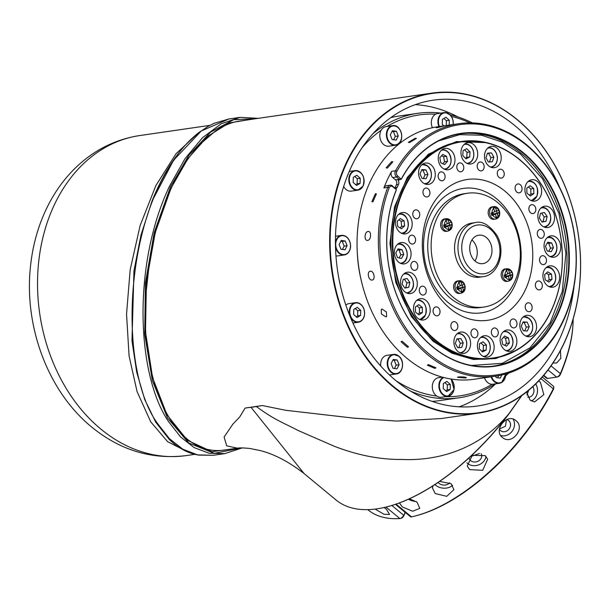 <?xml version="1.0" encoding="UTF-8"?>
<svg xmlns="http://www.w3.org/2000/svg" width="611" height="611" viewBox="0 0 611 611"><rect width="100%" height="100%" fill="white"/><g stroke="black" fill="none" stroke-linecap="round" stroke-linejoin="round"><path stroke-width="0.92" d="M360.093 183.376L360.223 178.267L356.816 175.242L353.288 177.327L353.166 182.429L356.564 185.454L360.093 183.376L357.145 183.804L357.275 178.695L354.754 176.464M343.68 186.5A9.883 7.615 81.7 0 0 351.317 191.121L357.886 190.166A9.883 7.615 -98.3 0 1 350.141 185.324A9.883 7.615 -98.3 0 1 349.95 174.586A9.883 7.615 -98.3 0 1 355.044 170.606A9.883 7.615 -98.3 0 1 362.789 175.441A9.883 7.615 -98.3 0 1 362.98 186.179A9.883 7.615 -98.3 0 1 357.886 190.166L363.064 186.134C365.332 177.014 362.659 171.836 355.044 170.606L349.248 171.447M355.678 184.667L357.145 183.804M357.275 178.695L360.223 178.267M347.109 245.683L345.223 240.994L341.221 240.444L339.113 244.599L340.999 249.288L345.001 249.838L347.109 245.683L344.161 246.111L342.275 241.421L340.823 241.223M335.958 255.894A9.883 7.615 81.7 0 0 337.73 255.91L344.306 254.955A9.883 7.615 -98.3 0 1 335.523 247.218M342.45 249.487L344.161 246.111M342.275 241.421L345.223 240.994M363.736 308.54A9.883 7.615 -98.3 0 1 358.367 322.226A9.883 7.615 -98.3 0 1 350.187 316.437A9.883 7.615 -98.3 0 1 355.526 302.674L348.957 303.629A9.883 7.615 81.7 0 0 345.834 305.065M360.704 310.335L357.298 307.31L353.777 309.395L353.647 314.497L357.053 317.521L360.574 315.444L360.704 310.335L357.756 310.762L355.243 308.524M356.167 316.735L357.634 315.872L357.756 310.762M357.634 315.872L360.574 315.444M399.052 356.35A9.883 7.615 -98.3 0 1 402.412 366.799A9.883 7.615 -98.3 0 1 396.31 373.963A9.883 7.615 -98.3 0 1 390.849 372.137A9.883 7.615 -98.3 0 1 387.351 361.666A9.883 7.615 -98.3 0 1 393.469 354.411L386.9 355.365A9.883 7.615 81.7 0 0 380.76 366.081M397.226 360.009L393.224 359.459L391.116 363.606L393.01 368.303L397.005 368.845L399.113 364.698L397.226 360.009L392.835 360.238M389.444 374.955A9.883 7.615 81.7 0 0 389.742 374.917L396.31 373.963C402.947 373.581 405.009 361.002 399.021 356.259L393.469 354.411A9.883 7.615 -98.3 0 1 398.93 356.236M394.454 368.502L396.172 365.126L394.278 360.437M396.172 365.126L399.113 364.698M442.341 377.147L438.553 377.697A9.883 7.615 81.7 0 0 432.321 387.504A9.883 7.615 81.7 0 0 439.729 397.257A9.883 7.615 81.7 0 0 441.386 397.257L447.962 396.302A9.883 7.615 -98.3 0 1 446.297 396.302A9.883 7.615 -98.3 0 1 439.042 387.848A9.883 7.615 -98.3 0 1 443.189 377.377M446.893 381.386L443.365 383.464L443.242 388.573L446.641 391.598L450.17 389.513L450.292 384.411L446.893 381.386M445.755 390.803L447.221 389.94L447.351 384.838L444.831 382.601M447.351 384.838L450.292 384.411M447.221 389.94L450.17 389.513M484.5 377.774A9.883 7.615 81.7 0 0 492.909 384.204L499.485 383.25A9.883 7.615 -98.3 0 1 491.068 376.819M495.605 376.155L496.185 377.583L500.18 378.133L501.768 375.009M497.629 377.781L498.713 375.643M449.207 125.095L449.329 120.275L445.931 117.251L442.402 119.328L442.272 124.438L443.892 125.874M438.904 126.592A9.883 7.615 -98.3 0 1 444.159 112.607L437.583 113.562A9.883 7.615 81.7 0 0 432.412 127.73M446.267 125.522L446.381 120.703L443.869 118.465M446.381 120.703L449.329 120.275M397.677 144.44A9.883 7.615 -98.3 0 1 395.477 145.219L397.73 144.417C405.513 140.599 400.847 123.705 392.636 125.66L386.06 126.614A9.883 7.615 81.7 0 0 383.861 127.401A9.883 7.615 81.7 0 0 380.248 138.964A9.883 7.615 81.7 0 0 388.901 146.174L395.477 145.219A9.883 7.615 -98.3 0 1 386.824 138.01A9.883 7.615 -98.3 0 1 390.429 126.446A9.883 7.615 -98.3 0 1 392.636 125.66A9.883 7.615 -98.3 0 1 401.267 132.808A9.883 7.615 -98.3 0 1 397.769 144.379M396.172 140.102L398.28 135.955L396.386 131.258L392.392 130.716L390.284 134.863L392.17 139.56L396.172 140.102M393.621 139.759L395.332 136.383L393.446 131.686L391.995 131.487M393.446 131.686L396.386 131.258M395.332 136.383L398.28 135.955M445.198 227.208A16.123 1.772 -15.9 0 0 448.016 226.223A16.123 10.12 68.9 0 1 448.543 229.469A4.766 3.674 -98.3 0 1 445.198 227.208L444.304 227.491L443.617 225.085L444.51 224.81L444.716 226.704L444.182 227.017M446.03 220.678A16.123 10.12 68.9 0 1 447.336 223.817A16.123 1.772 -15.9 0 1 444.51 224.81A4.766 3.674 -98.3 0 1 446.03 220.678L445.511 219.922L447.336 219.219L447.855 219.975A4.766 3.674 -98.3 0 1 451.193 222.236L451.941 223.229L451.88 224.642A4.766 3.674 -98.3 0 1 450.368 228.766L450.307 229.606L448.474 230.309L448.543 229.469M447.802 231.134L446.381 231.34A6.286 4.842 -98.3 0 1 440.913 226.88A6.286 4.842 -98.3 0 1 444.571 218.898L445.992 218.692A6.286 4.842 -98.3 0 0 442.333 226.673A6.286 4.842 -98.3 0 0 447.802 231.134C451.369 230.034 452.759 227.384 451.972 223.168C450.895 220.036 448.902 218.547 445.992 218.692M445.266 224.55L444.861 225.207L446.542 225.994L449.581 225.054L449.032 223.13M447.855 219.975A16.123 10.12 68.9 0 1 449.161 223.114A16.123 1.772 -15.9 0 0 451.193 222.236M450.368 228.766A16.123 10.12 68.9 0 0 449.849 225.52A16.123 1.772 -15.9 0 0 451.88 224.642M449.849 225.52L446.542 225.994L446.809 226.398M449.581 225.054L452.201 224.451M449.161 223.114L447.183 223.397M448.016 226.223L444.716 226.704M447.336 219.219L446.045 220.708M448.459 228.682L450.307 229.606M467.484 193.244L464.085 193.74A57.495 44.305 81.7 0 0 428.349 236.961A57.495 44.305 81.7 0 0 450.223 298.092A57.495 44.305 81.7 0 0 480.613 307.532L484.011 307.035A57.495 44.305 81.7 0 0 519.747 263.815A57.495 44.305 81.7 0 0 497.873 202.692A57.495 44.305 81.7 0 0 467.484 193.244A57.495 44.305 81.7 0 0 431.748 236.472A57.495 44.305 81.7 0 0 453.622 297.595A57.495 44.305 81.7 0 0 484.011 307.035M475.221 222.625L471.822 223.114A27.312 21.041 81.7 0 0 458.777 264.754A27.312 21.041 81.7 0 0 479.673 277.165L483.072 276.676C498.713 275.08 506.221 250.846 496.804 235.174C489.205 224.863 482.01 220.678 475.221 222.625A27.312 21.041 81.7 0 0 462.176 264.265A27.312 21.041 81.7 0 0 483.072 276.676M471.913 257.094A14.374 11.074 81.7 0 0 482.911 263.624A14.374 11.074 81.7 0 0 489.778 241.712A14.374 11.074 81.7 0 0 478.78 235.182A14.374 11.074 81.7 0 0 471.913 257.094M475.007 261.004A14.374 11.074 81.7 0 0 475.045 243.85A14.374 11.074 81.7 0 0 471.952 239.94M493.581 208.634A16.123 10.12 68.9 0 1 494.887 211.765A16.123 1.772 164.1 0 1 492.069 212.758A4.766 3.674 -98.3 0 1 493.581 208.634L493.062 207.877L494.016 207.473L494.895 207.175L495.414 207.931A4.766 3.674 -98.3 0 1 498.752 210.192A16.123 1.772 164.1 0 1 496.712 211.062L494.742 211.353M496.01 216.638L497.858 217.562L496.033 218.264L496.094 217.424A4.766 3.674 -98.3 0 1 492.756 215.164L491.855 215.439L491.168 213.033L492.069 212.758M496.17 218.875A6.286 4.842 -98.3 0 1 495.361 219.089L493.94 219.296A6.286 4.842 -98.3 0 1 488.334 214.301A6.286 4.842 -98.3 0 1 491.32 207.06A6.286 4.842 -98.3 0 1 492.13 206.846L493.551 206.64A6.286 4.842 -98.3 0 0 492.733 206.854A6.286 4.842 -98.3 0 0 489.755 214.094A6.286 4.842 -98.3 0 0 495.361 219.089L496.353 218.83C502.334 216.882 499.752 205.418 493.551 206.64M492.817 212.506L492.42 213.163L492.054 212.765M496.59 211.085L497.14 213.01L494.1 213.949L492.42 213.163L492.267 214.652L491.733 214.965M498.752 210.192L499.439 212.59A4.766 3.674 -98.3 0 1 497.919 216.722L497.858 217.562M499.439 212.59A16.123 1.772 164.1 0 1 497.4 213.468A16.123 10.12 68.9 0 1 497.919 216.722M492.756 215.164A16.123 1.772 164.1 0 0 495.574 214.171A16.123 10.12 68.9 0 1 496.094 217.424M497.4 213.468L494.1 213.949L494.368 214.346M495.574 214.171L492.267 214.652M495.414 207.931A16.123 10.12 68.9 0 1 496.712 211.062M494.895 207.175L493.596 208.656M499.752 212.399L497.14 213.01M511.728 272.285A16.123 1.772 164.1 0 1 509.696 273.163A16.123 10.12 -111.1 0 0 508.39 270.024A4.766 3.674 -98.3 0 1 511.728 272.285L512.476 273.277L512.415 274.69A4.766 3.674 -98.3 0 1 510.903 278.815A16.123 10.12 -111.1 0 0 510.384 275.569L507.077 276.042L505.396 275.255L505.801 274.599M510.903 278.815L510.842 279.655L509.009 280.357L509.078 279.517A4.766 3.674 -98.3 0 1 505.732 277.257L504.839 277.539L504.151 275.133L505.053 274.858A4.766 3.674 -98.3 0 1 506.565 270.726L506.045 269.97L507.871 269.268L508.39 270.024M501.448 276.928A6.286 4.842 -98.3 0 1 505.114 268.947L506.527 268.741A6.286 4.842 -98.3 0 0 502.868 276.722A6.286 4.842 -98.3 0 0 508.337 281.182L506.916 281.388A6.286 4.842 -98.3 0 1 501.448 276.928M509.078 279.517A16.123 10.12 -111.1 0 0 508.558 276.271L505.251 276.745L505.037 274.858M507.344 276.447L507.077 276.042L510.116 275.103L509.566 273.178M508.558 276.271A16.123 1.772 164.1 0 1 505.732 277.257M506.565 270.726A16.123 10.12 -111.1 0 1 507.871 273.865A16.123 1.772 164.1 0 1 505.053 274.858M505.251 276.745L504.717 277.066M512.415 274.69A16.123 1.772 164.1 0 1 510.384 275.569M512.736 274.499L510.116 275.103M509.696 273.163L507.726 273.445M510.842 279.655L508.994 278.731M506.58 270.757L507.871 269.268M463.344 290.867A16.123 10.12 -111.1 0 0 462.825 287.613A16.123 1.772 -15.9 0 0 464.864 286.735A4.766 3.674 -98.3 0 1 463.344 290.867L463.283 291.707L462.435 292.089L461.458 292.409L461.519 291.569A4.766 3.674 -98.3 0 1 458.181 289.309A16.123 1.772 -15.9 0 0 461 288.316L457.692 288.797L457.845 287.307L459.525 288.094L465.177 286.544L464.177 284.329A4.766 3.674 -98.3 0 0 460.839 282.076L460.32 281.312L459.449 281.618L458.487 282.015L459.006 282.778A4.766 3.674 -98.3 0 0 457.494 286.903L457.845 287.307L458.25 286.651M456.745 281.205A6.286 4.842 -98.3 0 1 457.555 280.991L458.976 280.785A6.286 4.842 -98.3 0 0 458.166 280.999A6.286 4.842 -98.3 0 0 455.18 288.239A6.286 4.842 -98.3 0 0 460.786 293.234L459.365 293.44A6.286 4.842 -98.3 0 1 453.759 288.445A6.286 4.842 -98.3 0 1 456.745 281.205M457.158 289.11L457.692 288.797M459.793 288.491L459.525 288.094L462.825 287.613M458.181 289.309L457.28 289.583L456.593 287.178L457.494 286.903A16.123 1.772 -15.9 0 0 460.312 285.91A16.123 10.12 -111.1 0 0 459.006 282.778M464.177 284.329A16.123 1.772 -15.9 0 1 462.137 285.207A16.123 10.12 -111.1 0 0 460.839 282.076M462.137 285.207L460.167 285.497M459.021 282.801L460.32 281.312M461.519 291.569A16.123 10.12 -111.1 0 0 461 288.316M463.283 291.707L461.435 290.775M462.565 287.155L462.015 285.23M516.853 350.072L495.742 358.558L473.342 359.474L451.865 353.181L433.062 341.221L411.432 316.651L395.783 282.389L389.917 243.453L394.553 206.839L407.369 177.343L428.464 154.155L456.463 141.553L486.707 142.646M471.432 365.454L502.318 363.339L529.974 347.873L550.152 322.814L562.288 291.363L565.901 253.282L558.989 213.483L542.606 178.908L520.396 153.934L502.158 142.073L481.46 135.207L459.732 134.649L438.767 140.843M256.612 118.58L233.593 119.71L210.528 132.144L188.998 155.049L170.461 186.859L154.224 232.592L145.372 283.29L144.731 334.209L152.353 380.569L167.544 418.023L188.86 443.067L214.316 453.354L241.521 447.909M258.346 118.328L240.008 117.358L221.281 123.735L202.547 137.666L185.011 158.7L169.415 186.37C132.343 264.418 136.421 374.917 168.773 421.918L180.68 437.056L194.161 447.596L209.046 453.247L224.772 453.622L242.223 447.916M439.882 180.031A4.491 3.46 81.7 0 0 442.257 180.764A4.491 3.46 81.7 0 0 445.052 177.389A4.491 3.46 81.7 0 0 443.342 172.615A4.491 3.46 81.7 0 0 440.966 171.874A4.491 3.46 81.7 0 0 438.171 175.25A4.491 3.46 81.7 0 0 439.882 180.031M539.047 237.572A4.491 3.46 81.7 0 0 541.422 238.305A4.491 3.46 81.7 0 0 544.218 234.93A4.491 3.46 81.7 0 0 542.507 230.156A4.491 3.46 81.7 0 0 540.132 229.415A4.491 3.46 81.7 0 0 537.336 232.799A4.491 3.46 81.7 0 0 539.047 237.572M511.781 327.145A4.491 3.46 81.7 0 0 514.149 327.886A4.491 3.46 81.7 0 0 516.944 324.502A4.491 3.46 81.7 0 0 515.233 319.729A4.491 3.46 81.7 0 0 512.858 318.995A4.491 3.46 81.7 0 0 510.07 322.371A4.491 3.46 81.7 0 0 511.781 327.145M493.085 336.134A4.491 3.46 81.7 0 0 495.46 336.875A4.491 3.46 81.7 0 0 498.255 333.491A4.491 3.46 81.7 0 0 496.544 328.718A4.491 3.46 81.7 0 0 494.169 327.985A4.491 3.46 81.7 0 0 491.381 331.361A4.491 3.46 81.7 0 0 493.085 336.134M434.833 315.062A4.491 3.46 81.7 0 0 437.201 315.803A4.491 3.46 81.7 0 0 439.996 312.427A4.491 3.46 81.7 0 0 438.286 307.646A4.491 3.46 81.7 0 0 435.91 306.913A4.491 3.46 81.7 0 0 433.123 310.289A4.491 3.46 81.7 0 0 434.833 315.062M410.378 243.308A4.491 3.46 81.7 0 0 412.746 244.049A4.491 3.46 81.7 0 0 415.541 240.673A4.491 3.46 81.7 0 0 413.83 235.899A4.491 3.46 81.7 0 0 411.455 235.159A4.491 3.46 81.7 0 0 408.667 238.534A4.491 3.46 81.7 0 0 410.378 243.308M424.714 196.215A4.491 3.46 81.7 0 0 427.089 196.956A4.491 3.46 81.7 0 0 429.877 193.58A4.491 3.46 81.7 0 0 428.166 188.807A4.491 3.46 81.7 0 0 425.798 188.066A4.491 3.46 81.7 0 0 423.003 191.442A4.491 3.46 81.7 0 0 424.714 196.215M414.541 218.02A4.491 3.46 81.7 0 0 416.916 218.761A4.491 3.46 81.7 0 0 419.711 215.385A4.491 3.46 81.7 0 0 418 210.612A4.491 3.46 81.7 0 0 415.625 209.871A4.491 3.46 81.7 0 0 412.837 213.247A4.491 3.46 81.7 0 0 414.541 218.02M412.616 269.604A4.491 3.46 81.7 0 0 414.991 270.337A4.491 3.46 81.7 0 0 417.779 266.961A4.491 3.46 81.7 0 0 416.068 262.188A4.491 3.46 81.7 0 0 413.693 261.447A4.491 3.46 81.7 0 0 410.905 264.83A4.491 3.46 81.7 0 0 412.616 269.604M421.04 294.326A4.491 3.46 81.7 0 0 423.415 295.067A4.491 3.46 81.7 0 0 426.203 291.691A4.491 3.46 81.7 0 0 424.5 286.91A4.491 3.46 81.7 0 0 422.125 286.177A4.491 3.46 81.7 0 0 419.329 289.553A4.491 3.46 81.7 0 0 421.04 294.326M452.636 329.78A4.491 3.46 81.7 0 0 455.004 330.52A4.491 3.46 81.7 0 0 457.799 327.145A4.491 3.46 81.7 0 0 456.089 322.371A4.491 3.46 81.7 0 0 453.713 321.63A4.491 3.46 81.7 0 0 450.926 325.006A4.491 3.46 81.7 0 0 452.636 329.78M472.708 337.043A4.491 3.46 81.7 0 0 475.083 337.784A4.491 3.46 81.7 0 0 477.871 334.4A4.491 3.46 81.7 0 0 476.168 329.627A4.491 3.46 81.7 0 0 473.792 328.894A4.491 3.46 81.7 0 0 470.997 332.269A4.491 3.46 81.7 0 0 472.708 337.043M526.949 310.953A4.491 3.46 81.7 0 0 529.325 311.694A4.491 3.46 81.7 0 0 532.112 308.318A4.491 3.46 81.7 0 0 530.409 303.537A4.491 3.46 81.7 0 0 528.034 302.804A4.491 3.46 81.7 0 0 525.239 306.18A4.491 3.46 81.7 0 0 526.949 310.953M537.115 289.148A4.491 3.46 81.7 0 0 539.49 289.889A4.491 3.46 81.7 0 0 542.285 286.513A4.491 3.46 81.7 0 0 540.575 281.732A4.491 3.46 81.7 0 0 538.199 280.999A4.491 3.46 81.7 0 0 535.412 284.375A4.491 3.46 81.7 0 0 537.115 289.148M541.285 263.86A4.491 3.46 81.7 0 0 543.66 264.601A4.491 3.46 81.7 0 0 546.455 261.225A4.491 3.46 81.7 0 0 544.745 256.452A4.491 3.46 81.7 0 0 542.369 255.711A4.491 3.46 81.7 0 0 539.574 259.087A4.491 3.46 81.7 0 0 541.285 263.86M530.623 212.842A4.491 3.46 81.7 0 0 532.998 213.583A4.491 3.46 81.7 0 0 535.786 210.207A4.491 3.46 81.7 0 0 534.075 205.433A4.491 3.46 81.7 0 0 531.707 204.693A4.491 3.46 81.7 0 0 528.912 208.068A4.491 3.46 81.7 0 0 530.623 212.842M516.83 192.106A4.491 3.46 81.7 0 0 519.205 192.847A4.491 3.46 81.7 0 0 522 189.471A4.491 3.46 81.7 0 0 520.289 184.698A4.491 3.46 81.7 0 0 517.914 183.957A4.491 3.46 81.7 0 0 515.119 187.333A4.491 3.46 81.7 0 0 516.83 192.106M499.027 177.389A4.491 3.46 81.7 0 0 501.402 178.129A4.491 3.46 81.7 0 0 504.197 174.754A4.491 3.46 81.7 0 0 502.486 169.973A4.491 3.46 81.7 0 0 500.111 169.239A4.491 3.46 81.7 0 0 497.316 172.615A4.491 3.46 81.7 0 0 499.027 177.389M478.955 170.133A4.491 3.46 81.7 0 0 481.331 170.866A4.491 3.46 81.7 0 0 484.118 167.49A4.491 3.46 81.7 0 0 482.415 162.717A4.491 3.46 81.7 0 0 480.04 161.976A4.491 3.46 81.7 0 0 477.244 165.352A4.491 3.46 81.7 0 0 478.955 170.133M458.571 171.042A4.491 3.46 81.7 0 0 460.946 171.775A4.491 3.46 81.7 0 0 463.741 168.399A4.491 3.46 81.7 0 0 462.031 163.626A4.491 3.46 81.7 0 0 459.655 162.885A4.491 3.46 81.7 0 0 456.868 166.261A4.491 3.46 81.7 0 0 458.571 171.042M422.774 182.628A10.777 8.31 81.7 0 0 428.471 184.4A10.777 8.31 81.7 0 0 435.169 176.289A10.777 8.31 81.7 0 0 431.068 164.833A10.777 8.31 81.7 0 0 425.371 163.061A10.777 8.31 81.7 0 0 418.672 171.164A10.777 8.31 81.7 0 0 422.774 182.628M442.463 167.979A10.777 8.31 81.7 0 0 448.161 169.751A10.777 8.31 81.7 0 0 454.867 161.648A10.777 8.31 81.7 0 0 450.765 150.184A10.777 8.31 81.7 0 0 445.068 148.42A10.777 8.31 81.7 0 0 438.362 156.523A10.777 8.31 81.7 0 0 442.463 167.979M465.192 162.221A10.777 8.31 81.7 0 0 470.89 163.992A10.777 8.31 81.7 0 0 477.588 155.889A10.777 8.31 81.7 0 0 473.487 144.433A10.777 8.31 81.7 0 0 467.789 142.661A10.777 8.31 81.7 0 0 461.091 150.764A10.777 8.31 81.7 0 0 465.192 162.221M529.126 199.323A10.777 8.31 81.7 0 0 534.824 201.095A10.777 8.31 81.7 0 0 541.522 192.992A10.777 8.31 81.7 0 0 537.42 181.528A10.777 8.31 81.7 0 0 531.723 179.756A10.777 8.31 81.7 0 0 525.025 187.86A10.777 8.31 81.7 0 0 529.126 199.323M542.049 225.765A10.777 8.31 81.7 0 0 547.746 227.536A10.777 8.31 81.7 0 0 554.444 219.433A10.777 8.31 81.7 0 0 550.343 207.969A10.777 8.31 81.7 0 0 544.645 206.197A10.777 8.31 81.7 0 0 537.947 214.301A10.777 8.31 81.7 0 0 542.049 225.765M548.25 255.436A10.777 8.31 81.7 0 0 553.948 257.208A10.777 8.31 81.7 0 0 560.646 249.105A10.777 8.31 81.7 0 0 556.545 237.641A10.777 8.31 81.7 0 0 550.847 235.877A10.777 8.31 81.7 0 0 544.149 243.98A10.777 8.31 81.7 0 0 548.25 255.436M524.047 334.927A10.777 8.31 81.7 0 0 529.752 336.699A10.777 8.31 81.7 0 0 536.45 328.596A10.777 8.31 81.7 0 0 532.349 317.132A10.777 8.31 81.7 0 0 526.651 315.36A10.777 8.31 81.7 0 0 519.946 323.463A10.777 8.31 81.7 0 0 524.047 334.927M504.358 349.568A10.777 8.31 81.7 0 0 510.055 351.34A10.777 8.31 81.7 0 0 516.753 343.237A10.777 8.31 81.7 0 0 512.652 331.781A10.777 8.31 81.7 0 0 506.954 330.009A10.777 8.31 81.7 0 0 500.256 338.112A10.777 8.31 81.7 0 0 504.358 349.568M481.628 355.327A10.777 8.31 81.7 0 0 487.326 357.099A10.777 8.31 81.7 0 0 494.032 348.996A10.777 8.31 81.7 0 0 489.93 337.532A10.777 8.31 81.7 0 0 484.233 335.767A10.777 8.31 81.7 0 0 477.527 343.871A10.777 8.31 81.7 0 0 481.628 355.327M488.716 165.917A10.777 8.31 81.7 0 0 494.421 167.689A10.777 8.31 81.7 0 0 501.119 159.586A10.777 8.31 81.7 0 0 497.018 148.122A10.777 8.31 81.7 0 0 491.32 146.35A10.777 8.31 81.7 0 0 484.615 154.453A10.777 8.31 81.7 0 0 488.716 165.917M547.128 285.436A10.777 8.31 81.7 0 0 552.825 287.208A10.777 8.31 81.7 0 0 559.523 279.105A10.777 8.31 81.7 0 0 555.422 267.641A10.777 8.31 81.7 0 0 549.724 265.869A10.777 8.31 81.7 0 0 543.026 273.98A10.777 8.31 81.7 0 0 547.128 285.436M458.105 351.638A10.777 8.31 81.7 0 0 463.802 353.402A10.777 8.31 81.7 0 0 470.501 345.299A10.777 8.31 81.7 0 0 466.399 333.843A10.777 8.31 81.7 0 0 460.702 332.071A10.777 8.31 81.7 0 0 454.004 340.174A10.777 8.31 81.7 0 0 458.105 351.638M417.695 318.232A10.777 8.31 81.7 0 0 423.392 320.004A10.777 8.31 81.7 0 0 430.091 311.893A10.777 8.31 81.7 0 0 425.989 300.436A10.777 8.31 81.7 0 0 420.292 298.664A10.777 8.31 81.7 0 0 413.594 306.768A10.777 8.31 81.7 0 0 417.695 318.232M404.772 291.791A10.777 8.31 81.7 0 0 410.47 293.555A10.777 8.31 81.7 0 0 417.176 285.452A10.777 8.31 81.7 0 0 413.074 273.995A10.777 8.31 81.7 0 0 407.369 272.223A10.777 8.31 81.7 0 0 400.671 280.327A10.777 8.31 81.7 0 0 404.772 291.791M398.571 262.111A10.777 8.31 81.7 0 0 404.268 263.883A10.777 8.31 81.7 0 0 410.966 255.78A10.777 8.31 81.7 0 0 406.865 244.324A10.777 8.31 81.7 0 0 401.167 242.552A10.777 8.31 81.7 0 0 394.469 250.655A10.777 8.31 81.7 0 0 398.571 262.111M399.693 232.111A10.777 8.31 81.7 0 0 405.391 233.883A10.777 8.31 81.7 0 0 412.089 225.78A10.777 8.31 81.7 0 0 407.988 214.324A10.777 8.31 81.7 0 0 402.29 212.552A10.777 8.31 81.7 0 0 395.592 220.655A10.777 8.31 81.7 0 0 399.693 232.111M504.938 191.159A71.143 54.83 -98.3 0 1 525.506 289.515A71.143 54.83 -98.3 0 1 450.177 308.601A71.143 54.83 -98.3 0 1 429.617 210.245A71.143 54.83 -98.3 0 1 504.938 191.159M496.552 198.735A62.88 48.46 -98.3 0 1 514.722 285.673A62.88 48.46 -98.3 0 1 448.146 302.537A62.88 48.46 -98.3 0 1 429.968 215.607A62.88 48.46 -98.3 0 1 496.552 198.735M403.947 189.02A109.239 84.181 -98.3 0 1 519.602 159.723A109.239 84.181 -98.3 0 1 551.168 310.739A109.239 84.181 -98.3 0 1 435.521 340.037A109.239 84.181 -98.3 0 1 403.947 189.02M551.183 310.968A109.598 84.455 81.7 0 0 519.51 159.456A109.598 84.455 81.7 0 0 461.58 141.454A109.598 84.455 81.7 0 0 403.481 188.852A109.598 84.455 81.7 0 0 435.154 340.365A109.598 84.455 81.7 0 0 493.085 358.367A109.598 84.455 81.7 0 0 551.183 310.968M458.998 123.674L437.69 126.767A127.562 98.302 81.7 0 0 358.405 222.671A127.562 98.302 81.7 0 0 406.934 358.29A127.562 98.302 81.7 0 0 474.365 379.24L495.666 376.147A127.562 98.302 81.7 0 0 574.959 280.25A127.562 98.302 81.7 0 0 526.43 144.631A127.562 98.302 81.7 0 0 458.998 123.674A127.562 98.302 81.7 0 0 395.5 170.775L391.651 171.34A4.315 3.322 81.7 0 0 392.758 177.572L395.409 179.764A3.59 2.772 -98.3 0 1 396.447 184.728L395.057 187.692A3.59 2.772 -98.3 0 1 394.927 187.951M415.327 138.239L416.435 138.414L409.5 142.577L408.362 142.355L415.327 138.239M443.991 125.988L437.27 127.691C435.834 127.569 438.072 127.004 443.991 125.988L445.022 125.889M437.27 127.691L436.223 127.722M402.061 341.221L408.507 346.781L407.499 347.323L401.037 341.793L402.061 341.221M382.051 309.051L386.419 312L386.641 316.574L385.877 316.88L381.409 314.008L381.279 309.365L382.051 309.051M370.327 271.246C373.856 270.467 375.803 279.785 372.16 280.029C368.502 280.854 366.547 271.528 370.327 271.246L370.136 271.284M368.028 231.508C371.625 230.691 371.274 240.115 367.7 240.383C363.973 241.185 364.309 231.76 368.028 231.508L368.555 231.508M367.7 240.383L367.165 240.383M375.391 193.718L376.399 193.878L372.924 201.821L371.893 201.653L375.391 193.718M391.689 161.579L392.85 161.846L387.328 168.117L386.137 167.826L391.689 161.579M401.32 179.015A117.679 90.688 -98.3 0 1 523.306 152.689A117.679 90.688 -98.3 0 1 557.316 315.375A117.679 90.688 -98.3 0 1 432.718 346.941A117.679 90.688 -98.3 0 1 396.34 189.685L396.149 190.449A117.32 90.405 -98.3 0 0 432.634 346.681A117.32 90.405 -98.3 0 0 494.65 365.951A117.32 90.405 -98.3 0 0 567.573 277.745A117.32 90.405 -98.3 0 0 522.94 153.017A117.32 90.405 -98.3 0 0 460.923 133.748A117.32 90.405 -98.3 0 0 401.595 178.763L401.251 179.26L397.708 176.021A3.231 2.49 -98.3 0 1 396.875 171.347A126.485 97.47 -98.3 0 1 526.69 145.418A126.485 97.47 -98.3 0 1 563.25 320.279A126.485 97.47 -98.3 0 1 429.334 354.204A126.485 97.47 -98.3 0 1 389.207 187.783L387.771 187.356A4.315 3.322 -98.3 0 1 390.185 185.202L386.328 185.759A4.315 3.322 81.7 0 0 383.922 187.913L387.771 187.356A127.562 98.302 81.7 0 0 428.235 355.197A127.562 98.302 81.7 0 0 495.666 376.147M383.922 187.913A127.562 98.302 -98.3 0 1 391.651 171.34M428.403 364.599L435.948 367.822L434.917 368.387L427.356 365.21L428.403 364.599M458.487 376.911C464.459 376.827 466.781 377.193 465.445 378.003L457.479 377.315L458.487 376.911M466.453 377.651L465.445 378.003M384.052 507.52L386.435 509.253L389.566 514.462L383.998 514.279L375.139 509.085M560.463 350.5L560.829 358.359L556.621 363.01L553.001 363.003M409.477 498.752L417.076 502.204L419.81 508.352L412.662 511.231L402.351 506.939L399.411 502.929M408.377 499.256A10.777 5.698 -160.6 0 0 416.183 501.524M439.66 481.407L451.101 483.729L453.897 489.663L446.748 496.323L435.215 493.566L432.405 487.914L433.031 485.806M435.001 484.531A10.777 7.737 -175.3 0 0 435.887 485.363A10.777 7.737 -175.3 0 0 452.583 485.294M449.627 482.721A6.469 4.644 4.7 0 1 439.065 483.393A6.469 4.644 4.7 0 1 438.148 482.43M485.172 455.638L487.67 459.243L482.705 470.31L469.691 469.615L467.224 466.094L472.272 455.325L485.172 455.638M466.903 462.802A10.777 9.02 161.5 0 0 467.636 463.474A10.777 9.02 161.5 0 0 478.818 464.834A10.777 9.02 161.5 0 0 485.944 456.364M481.216 453.744A6.469 5.415 -18.5 0 1 481.506 454.431A6.469 5.415 -18.5 0 1 478.505 460.984A6.469 5.415 -18.5 0 1 470.73 460.679A6.469 5.415 -18.5 0 1 469.24 458.54A6.469 5.415 -18.5 0 1 469.095 457.998M479.467 453.507L470.485 456.6M515.951 420.673C525.903 428.021 511.506 445.816 502.387 437.423C492.772 430.335 507.138 412.524 515.951 420.673L515.676 420.452M500.692 435.506A10.777 9.425 127.1 0 0 512.102 431.267A10.777 9.425 127.1 0 0 513.08 419.138M506.756 419.581A6.469 5.652 -52.9 0 1 508.489 420.421A6.469 5.652 -52.9 0 1 508.658 420.551A6.469 5.652 -52.9 0 1 509.024 429.09A6.469 5.652 -52.9 0 1 500.684 430.74A6.469 5.652 -52.9 0 1 500.516 430.602A6.469 5.652 -52.9 0 1 499.393 429.281M506.427 419.719L505.473 426.257L499.439 428.945M538.551 381.081L540.43 382.257L543.843 394.645L534.587 401.962L530.111 400.144L526.506 392.041M531.264 400.946A10.777 8.898 93.9 0 0 535.687 383.968M532.845 386.656A6.469 5.339 -86.1 0 1 533.311 393.683A6.469 5.339 -86.1 0 1 528.171 397.196A6.469 5.339 -86.1 0 1 527.744 397.15M528.675 390.292L526.942 395.065M361.101 279.807A106.001 81.683 -98.3 0 1 357.397 254.321M346.162 163.053A161.694 124.606 -98.3 0 1 431.878 93.116A161.694 124.606 -98.3 0 1 557.316 169.766A161.694 124.606 -98.3 0 1 564.09 343.222A161.694 124.606 -98.3 0 1 478.367 413.158A161.694 124.606 -98.3 0 1 352.929 336.508A161.694 124.606 -98.3 0 1 346.162 163.053M395.462 504.319L410.432 516.692A3.59 1.741 -50.4 0 0 411.478 516.868A149.122 72.365 -50.4 0 0 414.877 516.058L415.946 515.783A148.045 71.846 -50.4 0 0 553.36 389.474A2.513 1.222 -50.4 0 0 553.421 389.344A2.513 1.222 -50.4 0 0 553.688 388.39L553.757 387.29A3.59 1.741 -50.4 0 0 553.398 386.205L542.285 377.018M414.877 516.058A149.122 72.365 -50.4 0 0 553.283 388.825A3.59 1.741 -50.4 0 0 553.375 388.642A3.59 1.741 -50.4 0 0 553.757 387.29M367.761 509.65L367.944 509.795A149.122 72.365 -50.4 0 0 399.869 518.556A3.59 1.741 -50.4 0 0 400.006 518.54A3.59 1.741 -50.4 0 0 400.236 518.495A3.59 1.741 -50.4 0 0 403.657 515.241L391.842 505.473M559.745 187.638A154.514 119.069 81.7 0 0 433.138 100.196A154.514 119.069 81.7 0 0 351.226 167.024A154.514 119.069 81.7 0 0 357.695 332.774A154.514 119.069 81.7 0 0 477.558 406.01A154.514 119.069 81.7 0 0 559.47 339.189A154.514 119.069 81.7 0 0 574.057 286.162M459.167 406.827A154.514 119.069 81.7 0 0 495.651 383.807M346.628 163.221A161.335 124.331 -98.3 0 1 517.448 119.947A161.335 124.331 -98.3 0 1 564.075 342.992A161.335 124.331 -98.3 0 1 393.255 386.267A161.335 124.331 -98.3 0 1 346.628 163.221M362.147 147.633A141.935 109.377 -98.3 0 1 381.142 130.265M386.962 126.485A141.935 109.377 -98.3 0 1 435.674 114.188M451.399 116.434A141.935 109.377 -98.3 0 1 469.951 122.887M373.138 133.526A143.73 110.759 -98.3 0 1 417.695 113.333A143.73 110.759 -98.3 0 1 440.722 113.111M450.024 114.753A143.73 110.759 -98.3 0 1 472.402 122.926M417.695 113.333L398.433 116.136A143.73 110.759 81.7 0 0 390.826 117.595M188.257 452.209L167.635 441.692L150.688 421.781L137.055 391.559L129.081 355.946L126.546 314.176L130.166 269.787L140.133 225.528L155.858 185.599L176.021 153.751L198.529 132.816M151.895 201.424C158.241 185.484 165.612 171.477 174.013 159.418L151.91 201.378L141.004 235.021L133.962 270.757L131.984 340.724L136.681 372.099L144.738 399.548L155.736 422.201L169.4 439.546C176.846 446.786 184.996 451.644 193.832 454.103L198.331 455.103L213.361 455.279L197.659 454.89L182.842 449.222L169.423 438.698L157.554 423.545C119.55 371.435 123.04 230.24 174.929 158.829L201.317 130.945L228.881 118.977L240.008 117.358M224.39 453.683L213.361 455.279M508.734 373.054A143.73 110.759 -98.3 0 1 505.702 375.803M495.116 383.884A143.73 110.759 -98.3 0 1 459.014 397.814A143.73 110.759 -98.3 0 1 410.554 391.132M432.046 401.374A143.73 110.759 81.7 0 0 439.752 400.61L459.014 397.814M506.397 373.787A141.935 109.377 -98.3 0 1 505.809 374.299M492.13 384.266A141.935 109.377 -98.3 0 1 445.152 396.707M436.705 396.043A141.935 109.377 -98.3 0 1 396.004 380.737M245.118 408.064L251.014 407.3L304.049 473.525C288.606 461.549 273.736 453.836 259.446 450.391L249.7 448.459C243.461 447.84 239.336 447.741 237.312 448.168L226.696 445.831L224.1 437.018L232.867 424.149L239.733 416.954L245.118 408.064L262.379 405.551L285.734 410.287L353.861 418.145L396.837 421.071L441.31 418.535M262.379 405.551L256.376 406.521C274.919 420.299 284.13 423.011 297.595 430.259L334.332 446.297C357.748 455.294 380.21 459.678 401.71 459.457C440.103 461.267 480.804 447.741 508.902 413.739L521.595 395.707M251.014 407.3A161.877 78.559 -50.4 0 0 256.376 406.521M386.037 507.054A161.518 78.384 129.6 0 0 386.221 507.008A161.518 78.384 129.6 0 0 508.994 413.853L521.886 395.5M304.049 473.525L336.081 500.004A161.877 78.559 -50.4 0 0 385.854 507.099A161.877 78.559 -50.4 0 0 508.902 413.739L508.994 413.853M405.055 512.247L403.703 515.944L405.322 512.469M548.029 369.991L556.636 377.109A3.59 1.741 -50.4 0 0 556.865 377.063A3.59 1.741 -50.4 0 0 560.371 373.634A149.122 72.365 -50.4 0 0 572.95 324.853A149.122 72.365 -50.4 0 0 573.133 319.041M457.937 116.945A154.514 119.069 81.7 0 0 415.274 104.657M543.485 375.62L546.646 378.232A3.59 1.741 -50.4 0 0 547.555 378.43L543.767 375.291M557.782 376.819A2.513 1.222 -50.4 0 0 557.935 376.788A2.513 1.222 -50.4 0 0 560.394 374.39A148.045 71.846 -50.4 0 0 572.881 325.961L572.95 324.853M401.152 518.25A2.513 1.222 -50.4 0 0 401.305 518.22A2.513 1.222 -50.4 0 0 403.703 515.944M556.636 377.109L547.555 378.43M389.207 187.783A3.231 2.49 -98.3 0 1 392.728 186.699L392.461 185.912A4.315 3.322 -98.3 0 0 390.185 185.202M392.758 177.572L396.608 177.014A4.315 3.322 -98.3 0 1 395.5 170.775L396.875 171.347M396.34 189.685L392.728 186.699M396.409 189.654L392.461 185.912M397.708 176.021L396.608 177.014L399.273 179.214L397.914 179.413L398.296 180.505A3.59 2.772 -98.3 0 1 398.487 184.43L397.097 187.394A3.59 2.772 -98.3 0 1 395.783 188.776M401.251 179.26L399.273 179.214M399.793 179.527L398.296 180.505M401.419 228.774L404.589 225.963L404.07 220.838L400.373 218.517L397.196 221.327L397.723 226.46L401.419 228.774M399.976 227.872L401.648 226.391L401.122 221.266L398.868 219.853M401.122 221.266L404.07 220.838M401.648 226.391L404.589 225.963M401.496 258.43L403.764 254.428L402.038 249.647L398.051 248.86L395.783 252.862L397.509 257.643L401.496 258.43M399.059 257.957L400.816 254.863L399.098 250.075L397.54 249.769M399.098 250.075L402.038 249.647M400.816 254.863L403.764 254.428M408.728 287.3L409.866 282.496L407.117 278.517L403.222 279.342L402.084 284.138L404.841 288.117L408.728 287.3L405.78 287.728L406.918 282.924L404.283 279.112M404.719 287.949L405.78 287.728M406.918 282.924L409.866 282.496M422.415 312.542L422.308 307.417L418.795 304.629L415.381 306.982L415.488 312.106L419.001 314.886L422.415 312.542L419.467 312.969L419.367 307.845L416.931 305.912M417.924 314.031L419.467 312.969M419.367 307.845L422.308 307.417M463.268 342.878L460.839 338.586L456.868 338.868L455.34 343.451L457.769 347.751L461.74 347.46L463.268 342.878L460.327 343.306L457.891 339.013L456.799 339.09M458.869 347.667L460.327 343.306M457.891 339.013L460.839 338.586M486.448 345.001L483.148 341.786L479.536 343.642L479.223 348.713L482.514 351.936L486.127 350.08L486.448 345.001L483.5 345.429L480.933 342.924M481.789 351.226L483.186 350.508L483.5 345.429M483.186 350.508L486.127 350.08M508.459 337.86L504.625 336.035L501.723 339.281L502.654 344.344L506.488 346.17L509.391 342.924L508.459 337.86L505.518 338.288L503.479 337.318M504.694 345.314L506.45 343.351L505.518 338.288M506.45 343.351L509.391 342.924M527.163 322.142L523.161 321.89L521.252 326.205L523.344 330.772L527.346 331.025L529.256 326.709L527.163 322.142L522.901 322.486M524.658 330.856L526.308 327.137L524.215 322.57M526.308 327.137L529.256 326.709M547.807 271.842L544.638 274.652L545.157 279.777L548.854 282.099L552.023 279.28L551.504 274.156L547.807 271.842M547.41 281.19L549.083 279.716L548.563 274.583L546.303 273.17M548.563 274.583L551.504 274.156M549.083 279.716L552.023 279.28M547.731 242.177L545.463 246.18L547.189 250.968L551.175 251.755L553.444 247.753L551.718 242.964L547.731 242.177M548.739 251.274L550.496 248.181L548.777 243.392L547.219 243.086M548.777 243.392L551.718 242.964M550.496 248.181L553.444 247.753M540.498 213.315L539.36 218.119L542.11 222.099L546.005 221.274L547.143 216.477L544.386 212.498L540.498 213.315M541.995 221.93L543.057 221.701L544.195 216.905L541.56 213.094M544.195 216.905L547.143 216.477M543.057 221.701L546.005 221.274M526.812 188.073L526.919 193.198L530.432 195.986L533.846 193.634L533.739 188.509L530.226 185.729L526.812 188.073M529.355 195.13L530.898 194.061L530.799 188.936L528.362 187.012M530.799 188.936L533.739 188.509M530.898 194.061L533.846 193.634M485.951 157.737L488.388 162.03L492.359 161.747L493.887 157.164L491.458 152.865L487.486 153.155L485.951 157.737M489.487 161.953L490.946 157.592L488.51 153.292L487.41 153.376M488.51 153.292L491.458 152.865M490.946 157.592L493.887 157.164M462.779 155.614L466.078 158.829L469.691 156.974L470.004 151.895L466.705 148.679L463.092 150.535L462.779 155.614M465.345 158.119L466.743 157.401L467.056 152.33L464.49 149.817M467.056 152.33L470.004 151.895M466.743 157.401L469.691 156.974M440.768 162.755L444.602 164.58L447.504 161.335L446.572 156.263L442.738 154.446L439.828 157.691L440.768 162.755M442.799 163.725L444.556 161.762L443.624 156.699L441.585 155.729M443.624 156.699L446.572 156.263M444.556 161.762L447.504 161.335M422.064 178.473L426.066 178.725L427.975 174.41L425.882 169.843L421.88 169.591L419.971 173.906L422.064 178.473M423.377 178.557L425.027 174.838L422.934 170.27L421.621 170.186M422.934 170.27L425.882 169.843M425.027 174.838L427.975 174.41M362.972 185.935A9.524 7.34 81.7 0 0 360.589 172.692A9.524 7.34 81.7 0 0 350.409 174.769A9.524 7.34 81.7 0 0 352.799 188.012A9.524 7.34 81.7 0 0 362.972 185.935M350.5 246.149A9.524 7.34 81.7 0 0 343.344 235.716A9.524 7.34 81.7 0 0 335.722 244.133A9.524 7.34 81.7 0 0 342.878 254.573A9.524 7.34 81.7 0 0 350.5 246.149M335.447 242.086A9.883 7.615 -98.3 0 1 341.465 235.395A9.883 7.615 -98.3 0 1 350.546 246.218A9.883 7.615 -98.3 0 1 344.306 254.955C348.11 254.107 350.218 251.182 350.63 246.187C350.011 239.092 346.956 235.495 341.465 235.395L335.515 236.258M363.69 308.578A9.524 7.34 81.7 0 0 353.685 303.751A9.524 7.34 81.7 0 0 350.661 316.261A9.524 7.34 81.7 0 0 360.666 321.088A9.524 7.34 81.7 0 0 363.69 308.578M352.914 323.02L358.367 322.226C363.904 320.347 365.714 315.765 363.797 308.471C361.872 304.309 359.115 302.376 355.526 302.674A9.883 7.615 -98.3 0 1 363.705 308.463M399.014 356.496A9.524 7.34 81.7 0 0 388.833 358.565A9.524 7.34 81.7 0 0 391.223 371.816A9.524 7.34 81.7 0 0 401.396 369.739A9.524 7.34 81.7 0 0 399.014 356.496M443.815 377.537A9.524 7.34 81.7 0 0 439.508 387.573A9.524 7.34 81.7 0 0 446.534 395.92A9.524 7.34 81.7 0 0 453.805 390.039A9.524 7.34 81.7 0 0 450.857 379.003M451.071 379.041A9.883 7.615 -98.3 0 1 454.019 389.406A9.883 7.615 -98.3 0 1 447.962 396.302L454.08 389.482L451.162 379.057M491.58 376.743A9.524 7.34 81.7 0 0 501.784 382.104A9.524 7.34 81.7 0 0 505.679 373.993M501.684 382.463A9.883 7.615 -98.3 0 1 499.485 383.25L501.738 382.448L505.809 373.955M505.732 373.985A9.883 7.615 -98.3 0 1 501.776 382.41M453.102 124.529A9.524 7.34 81.7 0 0 446.038 112.928A9.524 7.34 81.7 0 0 439.454 116.915A9.524 7.34 81.7 0 0 439.424 126.515M453.24 124.514L453.194 121.268L452.025 117.533L450.399 115.135L445.854 112.607L444.159 112.607A9.883 7.615 -98.3 0 1 445.816 112.607A9.883 7.615 -98.3 0 1 453.163 124.522M397.769 144.074A9.524 7.34 81.7 0 0 400.793 131.564A9.524 7.34 81.7 0 0 390.788 126.737A9.524 7.34 81.7 0 0 387.771 139.255A9.524 7.34 81.7 0 0 397.769 144.074M496.14 236.228A24.616 18.972 81.7 0 0 469.408 228.728A24.616 18.972 81.7 0 0 465.551 262.57A24.616 18.972 81.7 0 0 492.283 270.07A24.616 18.972 81.7 0 0 496.14 236.228M461.595 293.02A6.286 4.842 -98.3 0 1 460.786 293.234L461.779 292.967C467.759 291.019 465.177 279.563 458.976 280.785M461.58 141.454L460.22 141.653A109.598 84.455 81.7 0 0 392.094 224.046A109.598 84.455 81.7 0 0 433.795 340.564A109.598 84.455 81.7 0 0 491.725 358.565L493.085 358.367M460.014 133.885A117.32 90.405 -98.3 0 1 521.13 153.277A117.32 90.405 -98.3 0 1 565.839 277.432A117.32 90.405 -98.3 0 1 493.741 366.073M100.777 429.029A161.694 124.606 -98.3 0 1 39.257 257.116A161.694 124.606 -98.3 0 1 139.766 135.55C117.602 138.941 97.852 148.168 80.507 163.244C68.822 173.493 59.015 185.683 51.087 199.805C39.967 219.784 33.124 241.796 30.55 265.838C23.737 326.007 47.818 391.353 91.711 427.066C120.176 450.307 151.696 459.816 186.256 455.585A161.694 124.606 -98.3 0 1 100.777 429.029M424.278 183.636A9.524 7.34 81.7 0 0 431.167 176.984A9.524 7.34 81.7 0 0 427.501 166.184A9.524 7.34 81.7 0 0 421.575 164.985M427.54 166.024A9.883 7.615 -98.3 0 1 431.313 176.533A9.883 7.615 -98.3 0 1 425.164 183.972A9.883 7.615 -98.3 0 1 425.05 183.987L425.164 183.972C432.015 183.583 433.856 170.385 427.494 165.94L422.323 164.412A9.883 7.615 -98.3 0 1 427.41 165.917M443.976 168.987A9.524 7.34 81.7 0 0 450.513 163.717A9.524 7.34 81.7 0 0 449.032 153.521A9.524 7.34 81.7 0 0 441.264 150.337M449.009 153.323A9.883 7.615 -98.3 0 1 450.735 163.267A9.883 7.615 -98.3 0 1 444.861 169.323A9.883 7.615 -98.3 0 1 444.747 169.339L444.861 169.323C451.277 166.62 452.69 161.296 449.1 153.346C447.107 150.65 444.747 149.458 442.02 149.764A9.883 7.615 -98.3 0 1 449.009 153.323M466.697 163.229A9.524 7.34 81.7 0 0 473.067 150.329A9.524 7.34 81.7 0 0 463.993 144.586M467.476 163.58L467.583 163.565C472.96 161.808 474.823 157.371 473.174 150.237C471.302 145.8 468.492 143.73 464.75 144.005L464.635 144.028A9.883 7.615 -98.3 0 1 464.75 144.005A9.883 7.615 -98.3 0 1 473.09 150.23A9.883 7.615 -98.3 0 1 467.583 163.565A9.883 7.615 -98.3 0 1 467.468 163.58M490.228 166.925A9.524 7.34 81.7 0 0 497.247 156.92A9.524 7.34 81.7 0 0 487.517 148.274M497.301 156.935A9.883 7.615 -98.3 0 1 491.114 167.261A9.883 7.615 -98.3 0 1 491 167.277L491.114 167.261C495.445 166.161 497.53 162.717 497.377 156.92C496.185 150.688 493.146 147.61 488.273 147.702A9.883 7.615 -98.3 0 1 497.301 156.92M530.638 200.332A9.524 7.34 81.7 0 0 536.825 195.994A9.524 7.34 81.7 0 0 535.969 185.286A9.524 7.34 81.7 0 0 527.927 181.681M536.84 196.215A9.883 7.615 -98.3 0 1 531.524 200.668A9.883 7.615 -98.3 0 1 531.41 200.683L536.924 196.169C538.803 187.187 536.053 182.17 528.683 181.108A9.883 7.615 -98.3 0 1 536.298 185.706A9.883 7.615 -98.3 0 1 536.84 196.215M543.561 226.773A9.524 7.34 81.7 0 0 548.334 224.642A9.524 7.34 81.7 0 0 549.572 213.002A9.524 7.34 81.7 0 0 540.85 208.122M548.304 224.955A9.883 7.615 -98.3 0 1 544.447 227.109A9.883 7.615 -98.3 0 1 544.332 227.124L548.373 224.917C554.085 219.326 548.701 205.854 541.606 207.549A9.883 7.615 -98.3 0 1 549.854 213.514A9.883 7.615 -98.3 0 1 548.304 224.955M549.763 256.444A9.524 7.34 81.7 0 0 552.634 255.81A9.524 7.34 81.7 0 0 556.293 244.049A9.524 7.34 81.7 0 0 547.051 237.794M552.527 256.177A9.883 7.615 -98.3 0 1 550.648 256.78A9.883 7.615 -98.3 0 1 550.534 256.796L552.573 256.162C560.715 252.755 556.231 235.22 547.807 237.221A9.883 7.615 -98.3 0 1 556.499 244.599A9.883 7.615 -98.3 0 1 552.611 256.131M548.64 286.444A9.524 7.34 81.7 0 0 549.289 286.437A9.524 7.34 81.7 0 0 555.659 276.439A9.524 7.34 81.7 0 0 547.372 267.503A9.524 7.34 81.7 0 0 545.928 267.794M546.57 267.244A9.883 7.615 -98.3 0 1 546.685 267.221A9.883 7.615 -98.3 0 1 547.105 267.175A9.883 7.615 -98.3 0 1 555.674 276.18A9.883 7.615 -98.3 0 1 549.526 286.78A9.883 7.615 -98.3 0 1 549.411 286.796L549.526 286.78C559.149 286.154 556.659 265.739 547.112 267.175L546.57 267.236M525.559 335.935A9.524 7.34 81.7 0 0 532.448 329.283A9.524 7.34 81.7 0 0 528.782 318.491A9.524 7.34 81.7 0 0 522.848 317.285M523.49 316.727A9.883 7.615 -98.3 0 1 523.604 316.712A9.883 7.615 -98.3 0 1 528.691 318.216A9.883 7.615 -98.3 0 1 532.601 328.741A9.883 7.615 -98.3 0 1 526.445 336.271A9.883 7.615 -98.3 0 1 526.331 336.287L526.445 336.271C533.296 335.89 535.137 322.684 528.775 318.239L523.497 316.727M505.862 350.577A9.524 7.34 81.7 0 0 512.408 345.314A9.524 7.34 81.7 0 0 510.918 335.111A9.524 7.34 81.7 0 0 503.159 331.933M503.792 331.376A9.883 7.615 -98.3 0 1 503.915 331.353A9.883 7.615 -98.3 0 1 510.895 334.92A9.883 7.615 -98.3 0 1 512.629 344.856A9.883 7.615 -98.3 0 1 506.748 350.913A9.883 7.615 -98.3 0 1 506.634 350.928L506.748 350.913C513.164 348.209 514.577 342.886 510.987 334.943C508.994 332.239 506.641 331.047 503.915 331.353L503.8 331.376M483.141 356.335A9.524 7.34 81.7 0 0 489.503 343.435A9.524 7.34 81.7 0 0 480.429 337.684M489.556 343.405A9.883 7.615 -98.3 0 1 484.027 356.671C489.403 354.915 491.267 350.47 489.617 343.344C487.746 338.906 484.935 336.829 481.185 337.112L481.071 337.127A9.883 7.615 -98.3 0 1 481.185 337.112A9.883 7.615 -98.3 0 1 489.526 343.336M459.609 352.646A9.524 7.34 81.7 0 0 466.628 342.641A9.524 7.34 81.7 0 0 456.906 333.996M457.54 333.438A9.883 7.615 -98.3 0 1 457.654 333.423A9.883 7.615 -98.3 0 1 466.682 342.634M419.207 319.24A9.524 7.34 81.7 0 0 425.393 314.894A9.524 7.34 81.7 0 0 424.538 304.194A9.524 7.34 81.7 0 0 416.496 300.589M425.409 315.123A9.883 7.615 -98.3 0 1 420.093 319.568L425.493 315.077C427.372 306.096 424.622 301.078 417.252 300.016L417.137 300.032A9.883 7.615 -98.3 0 1 417.252 300.016A9.883 7.615 -98.3 0 1 424.828 304.538A9.883 7.615 -98.3 0 1 425.47 314.978M406.284 292.799A9.524 7.34 81.7 0 0 411.058 290.668A9.524 7.34 81.7 0 0 412.295 279.021A9.524 7.34 81.7 0 0 403.573 274.148M407.056 293.15L411.104 290.943C416.809 285.345 411.424 271.872 404.329 273.575L404.215 273.591A9.883 7.615 -98.3 0 1 404.329 273.575A9.883 7.615 -98.3 0 1 412.578 279.54A9.883 7.615 -98.3 0 1 411.027 290.981A9.883 7.615 -98.3 0 1 407.17 293.127A9.883 7.615 -98.3 0 1 407.056 293.143M400.083 263.12A9.524 7.34 81.7 0 0 402.955 262.486A9.524 7.34 81.7 0 0 406.613 250.724A9.524 7.34 81.7 0 0 397.371 244.476M398.013 243.919A9.883 7.615 -98.3 0 1 398.128 243.896A9.883 7.615 -98.3 0 1 406.834 251.335A9.883 7.615 -98.3 0 1 402.848 262.852A9.883 7.615 -98.3 0 1 400.969 263.456A9.883 7.615 -98.3 0 1 400.854 263.471L402.893 262.837C411.027 259.431 406.552 241.903 398.128 243.896L398.013 243.919M401.206 233.119A9.524 7.34 81.7 0 0 401.855 233.112A9.524 7.34 81.7 0 0 408.224 223.114A9.524 7.34 81.7 0 0 399.93 214.178A9.524 7.34 81.7 0 0 398.494 214.476M399.67 213.858A9.883 7.615 -98.3 0 1 408.24 222.855A9.883 7.615 -98.3 0 1 402.091 233.455A9.883 7.615 -98.3 0 1 401.977 233.471L402.091 233.455C411.715 232.829 409.225 212.422 399.678 213.85L399.25 213.903A9.883 7.615 -98.3 0 1 399.67 213.858M553.36 389.474L553.283 388.825L540.888 378.576M250.625 119.451L229.156 122.933L207.931 136.123L188.196 158.226L171.141 187.928L155.232 232.57L146.411 282.061L145.494 331.888L152.559 377.514L166.963 414.785L187.401 440.294L211.994 451.728L238.519 448.039M173.906 159.601L174.929 158.829M399.869 518.556L385.976 507.069M396.065 504.121L411.478 516.868M551.015 365.897L560.371 373.634L560.394 374.39M395.409 179.764L399.258 179.199M397.914 179.413A1.795 1.382 81.7 0 0 398.876 179.71L400.503 179.474M397.097 187.394L395.057 187.692M396.447 184.728L398.487 184.43M466.682 342.649A9.883 7.615 -98.3 0 1 460.495 352.975A9.883 7.615 -98.3 0 1 460.381 352.99L460.495 352.975C464.826 351.883 466.911 348.43 466.758 342.634C465.567 336.401 462.527 333.331 457.654 333.423L457.547 333.438M508.337 281.182C511.911 280.082 513.301 277.425 512.507 273.216C511.43 270.085 509.437 268.596 506.527 268.741M237.312 448.168L224.016 450.101C210.008 451.964 197.223 447.848 185.637 437.751C178.465 431.488 172.081 423.217 166.482 412.944C156.515 394.584 149.947 371.58 146.77 343.917C145.166 329.413 144.715 314.222 145.433 298.344L149.978 257.414C154.423 232.379 161.495 209.352 171.21 188.318C179.657 170.339 189.25 155.668 199.988 144.318L215.492 130.953C223.672 125.469 231.76 122.162 239.749 121.031L431.878 93.116M194.772 454.347L186.256 455.585M151.91 201.378L153.514 197.437M174.013 159.418C181.872 148.183 190.212 139.186 199.033 132.427L208.206 126.324L214.171 123.3L228.881 118.977M209.963 125.354L139.766 135.55M401.305 518.22L400.236 518.495M557.935 376.788L556.865 377.063M441.142 418.566L478.367 413.158"/></g></svg>
